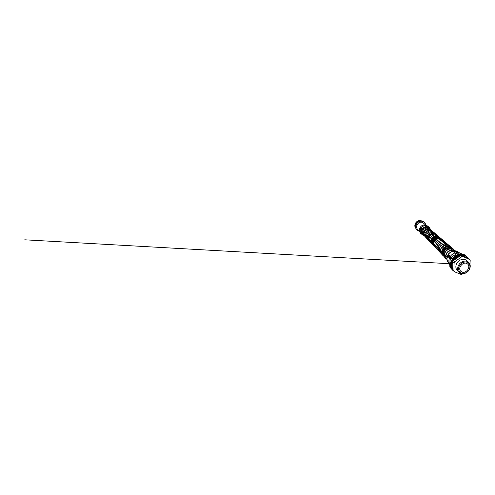 <?xml version="1.0" encoding="UTF-8"?>
<svg xmlns="http://www.w3.org/2000/svg" width="495" height="495" viewBox="0 0 495 495"><rect width="100%" height="100%" fill="white"/><g stroke="black" fill="none" stroke-linecap="round" stroke-linejoin="round"><path stroke-width="0.74" d="M419.636 231.53L416.914 230.045C413.065 226.271 418.572 219.106 423.299 221.772L424.209 222.36C425.038 223.059 425.576 223.938 425.836 224.996M423.955 222.156L422.452 221.321M416.345 223.517L415.757 222.973L416.332 223.536L416.994 222.719L416.406 222.162L417.31 221.42L417.904 221.958L418.826 221.469L418.219 220.931L419.327 220.609L419.939 221.141L420.96 221.061L420.329 220.529L423.021 221.556L422.371 221.018M415.757 222.973L415.225 224.006L415.794 224.582L415.515 225.578L414.946 224.996L414.878 226.135L415.583 227.731L415.02 227.125L416.914 230.045M415.955 228.981L416.53 229.606L415.986 228.783M414.878 226.141L415.058 227.044C413.969 223.888 416.982 220.164 420.329 220.535L420.744 221.061M418.219 220.931L418.751 221.5M415.54 225.454L414.946 224.996M415.515 227.415L415.02 227.125M419.76 231.666L417.669 229.439C414.464 226.37 418.956 220.448 422.854 222.632L425.978 225.12M424.988 224.909L427.389 225.912L429.963 228.436M420.032 232.235C418.195 229.321 420.837 224.835 424.388 224.885M425.688 236.208L423.33 235.502C421.356 234.253 420.769 231.363 422.093 229.204C423.386 227.032 426.3 226.091 428.41 227.149L429.994 228.48L430.817 230.788M430.545 230.552C429.87 227.471 425.638 226.339 423.336 228.566C421.591 230.522 421.474 232.44 423.002 234.314M429.586 230.46L429.474 230.138M428.726 229.445C425.347 228.356 422.328 233.009 424.679 235.168M427.445 237.229L427.08 237.136M425.842 236.381C424.537 234.618 424.803 232.891 426.634 231.196M428.28 238.052L427.903 237.965M426.275 233.25L427.68 231.784M426.975 234.24L428.72 232.427M427.711 235.255C428.119 234.327 428.788 233.621 429.728 233.139M435.47 235.323L435.303 234.983M430.848 240.65L430.514 240.576M434.233 234.104C431.108 232.829 427.513 236.622 428.93 239.326M428.497 236.245C428.93 235.168 429.691 234.376 430.786 233.869M434.22 233.9L434.61 234.129M429.976 240.663C428.274 239.048 429.245 235.571 431.857 234.63M430.167 238.293C430.613 236.938 431.535 235.985 432.933 235.434M437.345 236.752C434.022 235.23 430.05 239.431 431.708 242.259M431.046 239.357C431.492 237.86 432.494 236.827 434.041 236.263M438.44 237.687C435.049 236.084 430.947 240.422 432.686 243.299M431.962 240.44C432.401 238.8 433.478 237.693 435.179 237.124M435.495 245.836L435.817 245.916M439.572 238.646C436.114 236.957 431.869 241.449 433.7 244.363M432.908 241.548C433.342 239.766 434.492 238.59 436.355 238.015M436.565 246.912L436.937 246.999M439.263 238.299L439.876 238.67M433.892 242.68C434.319 240.762 435.532 239.518 437.543 238.943M434.907 243.843C435.315 241.795 436.602 240.477 438.762 239.902M438.811 249.164L439.269 249.257L438.731 248.707M435.965 245.037C436.355 242.853 437.71 241.467 440.024 240.898M439.987 250.346L440.414 250.427M442.672 241.269L443.427 241.746M443.805 242.098L444.095 242.432M444.312 242.754L444.541 243.175M444.708 243.577L444.807 243.905M437.054 246.275C437.425 243.936 438.848 242.488 441.33 241.931M441.206 251.565L441.596 251.633M446.502 245.118L446.379 244.808M438.18 247.537C438.533 245.068 440.024 243.552 442.66 242.996M439.35 248.837C439.678 246.225 441.237 244.648 444.04 244.103M440.556 250.185C440.494 247.847 442.852 245.365 445.45 245.254M450.023 247.587L449.776 247.457C445.673 245.198 440.42 251.07 443.062 254.195L443.365 254.207M441.812 251.571C441.682 249.133 444.188 246.485 446.923 246.442M451.223 248.719C447.022 246.411 441.664 252.481 444.423 255.612M443.112 253.007C442.901 250.47 445.568 247.655 448.433 247.673M444.454 254.486C444.17 251.85 447.004 248.855 449.998 248.954M445.853 256.014C445.481 253.279 448.489 250.105 451.619 250.284M447.301 257.592C446.843 254.764 450.029 251.398 453.29 251.664M448.117 262.214L447.895 261.886C446.422 259.201 446.793 256.441 448.996 253.607C451.143 251.163 454.664 250.235 457.163 251.404L457.683 251.683M454.193 271.47L452.622 270.183C450.042 267.374 450.227 262.27 453.16 258.594C456.068 254.906 461.167 253.366 464.687 255.024L466.154 255.934L464.273 254.684L460.727 253.997L459.28 252.784L462.039 254.053M449.856 266.687L449.986 259.368L451.292 260.692C450.172 263.359 450.122 265.827 451.143 268.104L449.856 266.687L450.735 268.08L452.442 269.979M450.939 257.647L457.467 253.032L458.89 254.251C456.18 254.956 453.971 256.521 452.263 258.947L450.939 257.647L449.986 259.368M459.28 252.784L457.467 253.032M466.154 255.934L467.54 257.468M464.428 255.488C461.495 254.127 457.392 255.03 454.577 257.722C451.644 260.822 450.691 264.126 451.712 267.628M420.088 232.143L421.808 234.246L420.645 233.708L421.728 234.104M420.601 227.316L421.567 228.783L421.295 229.309L420.694 229.278M425.842 225.788L424.92 224.885L424.122 224.909L423.708 225.244L424.463 225.912L423.856 225.374L424.543 225.101L425.292 226.258L424.463 225.912M426.04 226.023L425.292 226.258M457.572 253.007L456.706 252.085L454.113 251.466L455.876 252.196L456.885 253.335L456.446 253.749M454.503 252.363L455.975 253.638L454.503 252.363C453.964 252.066 453.835 251.769 454.113 251.466M448.68 255.302L448.253 256.07L450.363 258.44L450.809 257.629L448.68 255.302C449.2 255.043 449.596 255.148 449.875 255.637L451.52 257.239M450.029 258.149L450.079 258.829L448.229 256.639L448.253 256.07M449.881 265.072L448.711 263.934L448.099 262.059L449.899 264.002M456.637 253.001L455.975 253.638L456.254 253.886M420.806 232.898L420.243 232.297L420.515 233.541M421.356 228.016L420.775 227.459L419.915 228.096L421.295 229.309M423.708 225.244L424.227 224.922M421.424 233.646L420.038 232.638M419.958 228.554L419.946 228.158M420.824 229.389L419.896 228.133M420.218 227.508L420.639 227.323L419.927 228.504M424.091 224.909L424.698 224.86M422.711 233.584L422.353 233.442M461.915 272.009L460.783 271.248C457.479 268.278 462.751 261.41 466.766 263.47L467.639 264.027C471.215 266.867 466.086 273.989 461.915 272.009M466.723 256.75L465.04 255.649C461.594 254.034 456.607 255.544 453.767 259.157C450.902 262.752 450.728 267.739 453.253 270.48L453.47 270.709M454.645 271.823L457.838 273.116M469.681 259.547L465.523 256.045C464.36 255.519 463.085 255.302 461.699 255.401L463.017 256.515L469.681 259.547L470.182 260.444L469.978 264.318M463.017 273.766L461.192 274.471L454.441 271.743L452.708 269.571L452.894 261.657L454.094 262.864L454.701 261.781L453.488 260.587L460.567 255.556L461.872 256.676L463.017 256.515M468.567 262.202L465.411 259.757C462.955 258.631 459.428 259.757 457.436 262.338C455.431 264.905 455.338 268.432 457.176 270.338L459.007 272.269C457.151 270.344 457.256 266.749 459.304 264.132C461.34 261.502 464.935 260.345 467.422 261.478L468.567 262.202C470.696 264.008 470.782 267.653 468.833 270.375C466.909 273.11 463.283 274.465 460.653 273.389L459.007 272.269M461.872 256.676L454.701 261.781M454.094 262.864L453.896 270.87M461.291 273.104C463.858 274.174 467.466 272.609 469.068 269.775C470.708 266.954 469.965 263.482 467.398 262.356C464.861 261.193 461.099 262.746 459.471 265.679C457.801 268.599 458.698 272.083 461.291 273.104M454.15 271.421L454.441 271.743M468.301 258.415L461.699 255.401M460.567 255.556C457.628 256.231 455.27 257.907 453.488 260.587M452.894 261.657C451.582 264.522 451.52 267.164 452.708 269.571M449.881 265.042L449.893 264.478M451.384 257.332L450.964 257.629M450.469 257.363L451.254 256.979L449.875 255.637M457.473 252.883L457.825 252.951M422.204 221.073L421.598 220.807L422.204 221.073M425.836 225.664L428.311 226.685M420.663 232.743C420.162 231.604 420.119 230.41 420.54 229.166M421.208 227.873C421.994 226.784 423.033 226.085 424.308 225.769M457.597 252.66L458.636 252.827M450.475 256.224C451.706 254.572 453.272 253.471 455.153 252.914M449.33 263.396C448.687 261.781 448.705 260.048 449.392 258.204M448.748 262.74L449.899 264.083M449.089 264.528L449.875 265.419M420.317 220.541C417.39 220.256 414.562 223.109 414.872 226.042M421.567 228.783L420.218 227.638M425.867 226.209L424.79 224.879M429.938 228.399L429.493 227.335L429.641 228.028M429.289 227.1L428.255 226.63M428.961 227.273L428.522 226.865M449.992 258.724L448.829 257.524M424.209 222.36L423.299 221.612M425.428 235.948L425.081 235.589M459.533 252.902L457.615 251.639M421.752 234.234L423.281 235.472M457.844 252.945L457.108 252.196C456.446 251.602 455.722 251.33 454.936 251.361M449.875 265.45L448.711 263.934L448.099 262.059M429.778 227.799L429.988 228.467M447.121 257.282L446.509 256.658M445.853 255.983L445.098 255.216M444.448 254.548L443.737 253.824M443.087 253.162L442.419 252.475M441.775 251.819L441.15 251.175M440.507 250.519L439.919 249.919M438.094 248.057L437.58 247.531M436.949 246.881L436.466 246.392M435.835 245.743L435.39 245.285M434.759 244.641L434.338 244.214M433.713 243.577L433.323 243.175M432.704 242.544L432.339 242.173M431.72 241.535L431.38 241.195M430.768 240.564L430.452 240.242M422.582 232.192L422.192 231.796M452.622 270.183L452.257 269.781M455.443 250.928C454.596 250.513 454.014 250.21 451.817 250.253C449.169 250.779 447.301 252.233 446.199 254.628L445.822 256.985L447.103 259.949M455.462 250.928L453.123 249.233L449.868 248.979C448.445 249.369 447.189 250.068 446.106 251.083C445.191 252.264 444.634 253.471 444.43 254.696L444.442 255.853C444.665 257.406 445.525 258.576 447.01 259.361M454.676 250.885C453.247 246.968 446.997 246.51 444.343 250.185C443.266 251.738 442.889 253.347 443.198 255.024C443.928 256.973 445.178 258.05 446.942 258.26M453.451 250.451C452.9 248.558 451.706 247.265 449.875 246.584C448.718 246.263 447.319 246.343 445.673 246.832L443.662 248.156C442.579 249.4 441.942 250.755 441.744 252.215L442.307 254.702C442.901 255.785 443.996 256.503 445.587 256.849M445.667 256.862L446.045 256.88M452.145 250.222L452.102 249.777M451.991 249.183C451.601 247.556 450.462 246.3 448.588 245.415C447.263 245.081 445.921 245.118 444.566 245.52L441.528 247.884C439.306 250.959 440.958 255.191 444.275 255.494M444.337 255.5L444.683 255.525M450.735 249.016L450.685 248.496M450.586 247.958C450.19 246.634 449.472 245.594 448.433 244.846L445.649 243.948C444.139 244.023 442.747 244.499 441.478 245.378L440.024 247.073L439.288 250.482C439.696 252.289 440.525 253.613 443.006 254.176M449.367 247.748L449.312 247.265M449.219 246.776C448.371 242.785 442.802 241.517 439.801 244.629C436.788 247.506 438.094 252.53 441.781 252.902M442.493 252.939L442.846 252.914M448.043 246.529L447.987 246.071M447.901 245.625C447.529 244.363 446.83 243.354 445.816 242.612L443.161 241.727C441.565 241.801 440.117 242.333 438.818 243.317L437.432 245.192C436.949 246.776 436.856 247.995 437.147 248.855C437.759 250.421 438.904 251.355 440.593 251.67M441.243 251.708L441.645 251.683M446.756 245.347L446.7 244.92M446.62 244.518C446.057 242.507 444.646 241.238 442.394 240.712C440.569 240.582 438.947 241.133 437.531 242.364C434.684 245.266 435.507 249.69 439.436 250.476M440.03 250.513L440.482 250.495M445.512 244.208L445.457 243.8M445.382 243.441C444.522 239.24 438.149 238.324 435.656 242.234C434.288 244.375 434.789 246.912 435.6 247.778C436.268 248.589 437.178 249.103 438.322 249.319M438.861 249.356L439.35 249.338M444.306 243.107L444.25 242.723M444.182 242.401C443.755 240.997 442.92 239.927 441.658 239.196L438.261 238.751C436.924 239.135 435.786 239.834 434.845 240.848C434.09 242.006 433.713 243.2 433.707 244.443L434.455 246.541C435.154 247.432 436.083 247.989 437.24 248.199M437.735 248.236L438.205 248.224M443.13 242.036L443.081 241.678M443.013 241.393C442.437 239.518 441.2 238.324 439.306 237.798C437.376 237.489 435.377 238.194 433.991 239.636L433.001 241.294L432.902 244.406C433.502 245.904 434.604 246.807 436.194 247.11M436.639 247.147L437.079 247.141M441.998 241.003L441.942 240.669M441.887 240.409C441.051 236.598 435.656 235.533 433.02 238.633C430.761 241.486 431.386 245.075 435.173 246.052M435.575 246.089L435.996 246.089M440.791 239.462C440.117 235.942 434.919 234.661 432.37 237.359C429.697 239.821 430.644 244.289 433.775 244.951M439.727 238.541C438.836 234.735 433.775 233.943 431.331 236.542C428.806 238.924 429.641 243.447 433.224 244.029M433.558 244.066L433.923 244.072M438.694 237.649C437.518 233.201 431.708 233.362 429.827 236.344C428.2 238.541 428.701 242.228 432.29 243.064M432.587 243.095L432.939 243.107M437.685 236.777C437.085 233.355 431.807 232.056 429.394 234.927C427.006 237.39 428.07 241.64 431.38 242.123M431.652 242.148L431.98 242.16M436.844 236.895L436.825 236.585M436.708 235.923C436.318 234.568 435.439 233.541 434.084 232.836C431.838 231.976 429.146 232.928 427.859 234.983C426.752 237.414 427.352 238.881 428.045 239.809C428.695 240.558 429.518 241.022 430.502 241.207M430.743 241.232L431.052 241.251M435.891 236.053L435.866 235.707M435.755 235.088C435 232.304 431.683 230.367 428.101 232.879C426.845 234.104 426.288 235.533 426.436 237.167C427.012 239.06 428.082 240.112 429.648 240.316M434.963 235.218L434.932 234.859M434.827 234.277C433.812 230.565 429.085 229.946 426.783 232.576C424.623 235.069 425.539 238.862 428.818 239.45M434.059 234.376L434.028 234.036M433.923 233.492C433.175 230.682 429.747 228.956 426.498 231.307C424.883 232.898 424.456 234.673 425.211 236.622C425.855 237.693 426.783 238.355 428.008 238.602M433.181 233.56L433.144 233.238M433.045 232.724C431.844 229.105 428.026 228.696 425.694 230.577C424.704 231.499 424.147 232.607 424.029 233.888C423.93 235.41 425.032 237.303 427.216 237.786M432.321 232.768L432.284 232.458M432.191 231.982C431.188 228.214 426.009 227.793 424.079 230.788C422.272 233.69 423.875 236.505 426.443 236.981M431.355 231.258C430.854 229.754 429.852 228.74 428.348 228.207C426.709 227.879 425.279 228.226 424.067 229.253C421.802 230.831 422.223 235.818 425.681 236.202M466.971 256.948L466.482 256.546M453.68 270.951L453.253 270.48M448.557 263.668L24.75 239.797L448.557 263.668M451.991 250.235L451.267 249.598M450.462 248.892L449.788 248.298M448.996 247.599L448.365 247.042M447.573 246.343L446.985 245.823M446.199 245.136L445.655 244.654M444.875 243.967L444.361 243.515M443.594 242.835L443.118 242.42M442.351 241.746L441.911 241.356M441.15 240.681L440.742 240.322M439.987 239.66L439.603 239.326M438.855 238.664L438.508 238.355M437.766 237.699L437.438 237.414M427.928 229.03L427.507 228.659M426.826 228.065L426.238 227.545"/></g></svg>
